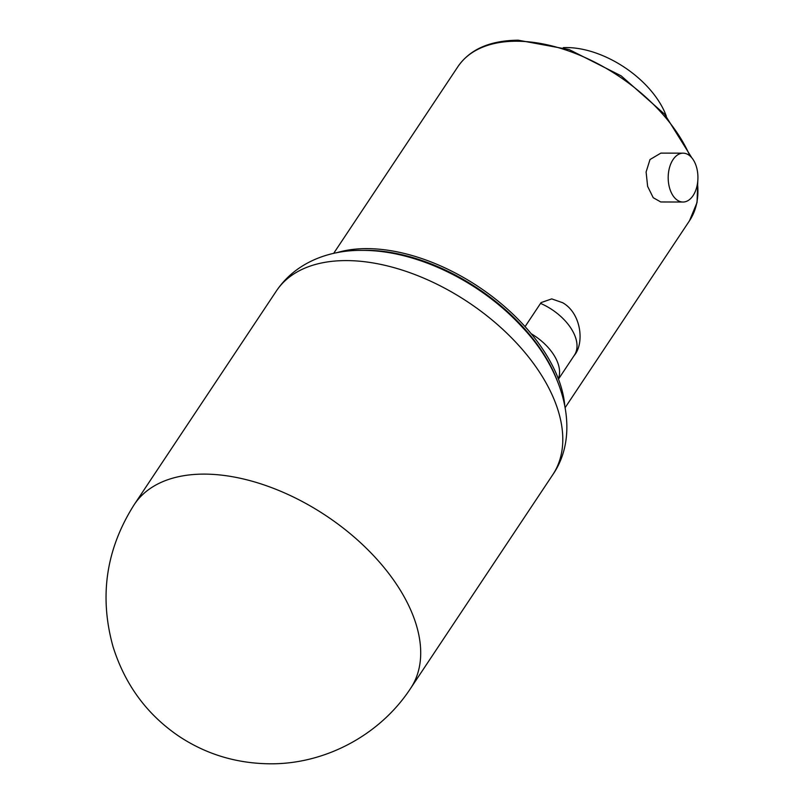 <?xml version="1.0" encoding="UTF-8"?>
<svg xmlns="http://www.w3.org/2000/svg" width="804" height="804" viewBox="0 0 804 804"><rect width="100%" height="100%" fill="white"/><g stroke="black" fill="none" stroke-linecap="round" stroke-linejoin="round"><path stroke-width="1.21" d="M693.078 195.603A24.432 14.874 -89.8 0 1 682.998 202.035A24.432 14.874 -89.8 0 1 669.179 186.448A24.432 14.874 -89.8 0 1 673.038 159.604A24.432 14.874 -89.8 0 1 683.129 153.172A24.432 14.874 -89.8 0 1 696.937 168.76A24.432 14.874 -89.8 0 1 693.078 195.603M682.998 202.035L660.747 201.965L653.22 197.704L647.632 186.387L646.104 171.986L650.004 159.534L660.878 153.112L683.129 153.172M525.062 326.645L540.549 303.389A43.878 25.617 -146.4 0 1 574.347 355.267L558.458 379.146M574.347 355.267A43.878 25.617 -146.4 0 1 574.076 355.669C584.709 343.469 581.362 313.329 562.699 302.736L551.725 298.887L541.052 302.616A8.261 4.442 150.9 0 1 540.549 303.389M564.699 404.754A151.946 88.691 -146.4 0 0 367.056 248.627A151.946 88.691 -146.4 0 0 336.384 252.828M556.86 379.689A151.182 88.249 -146.4 0 0 366.614 250.325A151.182 88.249 -146.4 0 0 362.534 250.386M666.335 116.208A78.852 46.029 -146.4 0 0 566.659 47.567A78.852 46.029 -146.4 0 0 563.282 47.647M558.328 378.795A43.878 25.617 -146.4 0 0 531.163 333.71M697.792 180.94L697.048 202.497L689.49 220.768A139.082 81.194 -146.4 0 0 697.49 183.433M689.892 155.875A139.082 81.194 -146.4 0 0 516.64 41.215A139.082 81.194 -146.4 0 0 457.898 66.672L333.64 253.411M134.318 504.47L276.395 290.947A165.946 96.872 33.6 0 1 346.484 260.586A165.946 96.872 33.6 0 1 513.625 339.961A165.946 96.872 33.6 0 1 552.71 474.812L410.633 688.335C380.101 735.047 325.087 764.403 269.732 763.8C236.326 763.428 206.065 754.242 178.94 736.253C146.961 714.525 125.002 684.686 113.052 646.728C98.992 596.297 106.078 548.871 134.318 504.47A165.946 96.872 33.6 0 1 204.407 474.109A165.946 96.872 33.6 0 1 371.538 553.494A165.946 96.872 33.6 0 1 410.633 688.335M689.49 220.768L565.232 407.507M457.898 66.672C469.858 49.315 489.968 40.491 518.248 40.2L569.242 49.597L621.18 75.867L664.647 114.228L691.752 157.735M276.395 290.947C296.003 261.863 330.112 249.863 362.503 250.386C416.974 250.215 481.294 282.103 522.329 327.268C565.323 372.614 580.729 434.492 552.71 474.812"/></g></svg>
